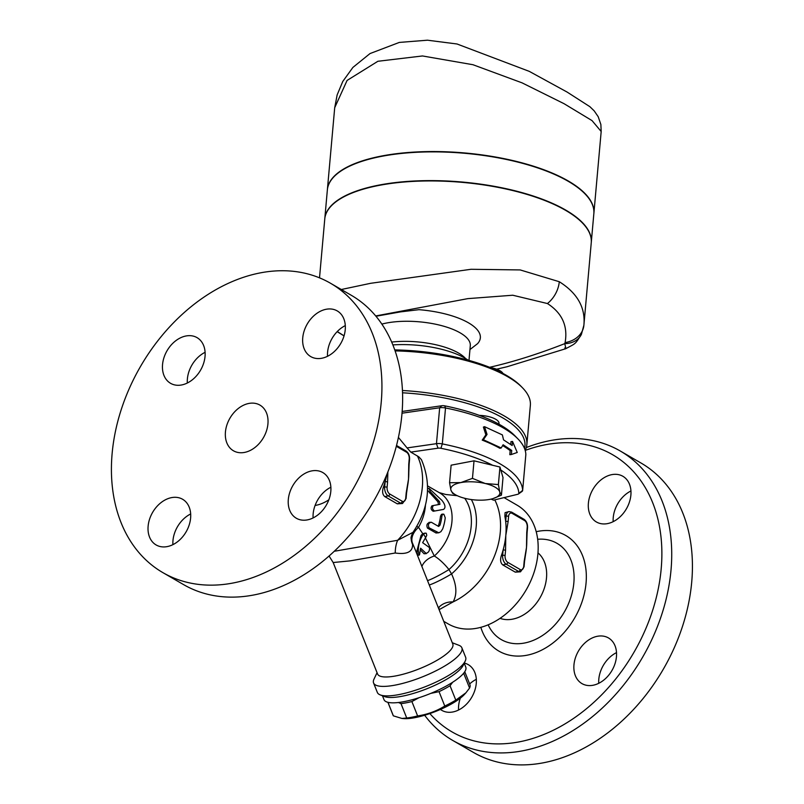 <?xml version="1.0" encoding="UTF-8"?>
<svg xmlns="http://www.w3.org/2000/svg" width="804" height="804" viewBox="0 0 804 804"><rect width="100%" height="100%" fill="white"/><g stroke="black" fill="none" stroke-linecap="round" stroke-linejoin="round"><path stroke-width="1.21" d="M525.193 450.421A160.167 117.525 120.1 0 1 661.843 557.122A160.167 117.525 120.1 0 1 519.072 741.891A160.167 117.525 120.1 0 1 429.859 713.57M630.879 495.083A26.401 19.376 120.1 0 1 617.954 518.64A26.401 19.376 120.1 0 1 596.407 521.977A26.401 19.376 120.1 0 1 588.397 503.173A26.401 19.376 120.1 0 1 601.322 479.616A26.401 19.376 120.1 0 1 622.869 476.28A26.401 19.376 120.1 0 1 630.879 495.083M593.03 685.259A26.401 19.376 120.1 0 1 581.985 683.621A26.401 19.376 120.1 0 1 575.423 657.823A26.401 19.376 120.1 0 1 597.402 636.276A26.401 19.376 120.1 0 1 608.437 637.924A26.401 19.376 120.1 0 1 615 663.712A26.401 19.376 120.1 0 1 593.03 685.259M464.27 663.069A26.401 19.376 120.1 0 1 468.25 664.637A26.401 19.376 120.1 0 1 476.259 683.44A26.401 19.376 120.1 0 1 463.335 706.997A26.401 19.376 120.1 0 1 441.788 710.334A26.401 19.376 120.1 0 1 440.421 709.44M500.048 618.356A38.19 28.019 -59.9 0 0 512.61 619.15A38.19 28.019 -59.9 0 0 543.554 590.367A38.19 28.019 -59.9 0 0 537.976 552.84M424.653 715.248A167.212 122.69 -59.9 0 0 452.692 740.414A167.212 122.69 -59.9 0 0 522.62 750.825A167.212 122.69 -59.9 0 0 661.803 614.356A167.212 122.69 -59.9 0 0 620.246 450.994A167.212 122.69 -59.9 0 0 526.288 447.567M452.692 740.414L473.385 752.393A167.212 122.69 -59.9 0 0 543.323 762.805A167.212 122.69 -59.9 0 0 682.506 626.346A167.212 122.69 -59.9 0 0 640.949 462.983L620.246 450.994M630.949 490.973A26.401 19.376 -59.9 0 0 613.241 517.555A26.401 19.376 -59.9 0 0 613.171 521.665M616.517 652.617A26.401 19.376 -59.9 0 0 598.749 683.31M476.32 679.33A26.401 19.376 -59.9 0 0 469.647 683.953M460.32 698.163A26.401 19.376 -59.9 0 0 458.551 710.022M345.298 325.6A26.401 19.376 -59.9 0 0 327.529 356.293M330.876 487.234A26.401 19.376 -59.9 0 0 313.098 517.937M190.679 513.957A26.401 19.376 -59.9 0 0 172.971 540.539A26.401 19.376 -59.9 0 0 172.9 544.65M205.1 352.313A26.401 19.376 -59.9 0 0 187.332 383.005M330.464 283.229L351.157 295.209A167.212 122.69 120.1 0 1 392.714 458.571A167.212 122.69 120.1 0 1 253.531 595.03A167.212 122.69 120.1 0 1 183.603 584.629L162.9 572.639A167.212 122.69 -59.9 0 0 232.838 583.051A167.212 122.69 -59.9 0 0 372.011 446.592A167.212 122.69 -59.9 0 0 330.464 283.229A167.212 122.69 -59.9 0 0 140.509 366.463A167.212 122.69 -59.9 0 0 162.9 572.639M345.238 329.71A26.401 19.376 120.1 0 1 332.313 353.268A26.401 19.376 120.1 0 1 310.766 356.604A26.401 19.376 120.1 0 1 302.746 337.801A26.401 19.376 120.1 0 1 315.671 314.243A26.401 19.376 120.1 0 1 337.218 310.907A26.401 19.376 120.1 0 1 345.238 329.71M307.379 519.886A26.401 19.376 120.1 0 1 296.334 518.248A26.401 19.376 120.1 0 1 289.772 492.45A26.401 19.376 120.1 0 1 311.751 470.903A26.401 19.376 120.1 0 1 322.796 472.551A26.401 19.376 120.1 0 1 329.359 498.339A26.401 19.376 120.1 0 1 307.379 519.886M148.127 526.158A26.401 19.376 120.1 0 1 161.051 502.6A26.401 19.376 120.1 0 1 182.598 499.264A26.401 19.376 120.1 0 1 190.608 518.067A26.401 19.376 120.1 0 1 177.684 541.625A26.401 19.376 120.1 0 1 156.137 544.961A26.401 19.376 120.1 0 1 148.127 526.158M185.985 335.982A26.401 19.376 120.1 0 1 197.02 337.62A26.401 19.376 120.1 0 1 203.583 363.418A26.401 19.376 120.1 0 1 181.614 384.965A26.401 19.376 120.1 0 1 170.569 383.317A26.401 19.376 120.1 0 1 164.006 357.519A26.401 19.376 120.1 0 1 185.985 335.982M395.086 350.896A117.927 42.934 5.1 0 1 522.499 387.789A117.927 42.934 5.1 0 1 530.359 405.337L526.861 444.532A117.927 42.934 -174.9 0 0 402.432 390.503M525.183 450.391A117.927 42.934 -174.9 0 0 526.861 444.532M402.533 392.794A116.168 42.29 5.1 0 1 524.53 448.501M402.01 413.196L439.667 407.759A7.045 2.563 5.1 0 1 445.516 407.97A117.927 42.934 5.1 0 1 517.947 438.904L514.962 435.848A114.409 41.647 -174.9 0 0 444.702 405.839A3.517 1.286 -174.9 0 0 441.778 405.739L402.151 411.457M244.496 452.421A26.401 19.376 -59.9 0 0 266.476 430.884A26.401 19.376 -59.9 0 0 259.913 405.085A26.401 19.376 -59.9 0 0 229.914 418.231A26.401 19.376 -59.9 0 0 233.451 450.783A26.401 19.376 -59.9 0 0 244.496 452.421M328.846 499.786A38.19 28.019 120.1 0 1 315.962 505.304A38.19 28.019 120.1 0 1 315.098 505.465M501.204 447.969L483.365 439.728L487.043 434.421L484.531 426.663L502.369 434.904L503.545 439.858L512.168 445.527L512.53 441.446L517.243 452.471L511.364 454.511L511.726 450.431L503.103 444.763L501.204 447.969L499.807 448.25A117.927 42.934 -174.9 0 0 482.229 440.13L483.365 439.728M511.364 454.511L509.816 454.692L510.188 450.612A117.927 42.934 -174.9 0 0 502.631 445.577M510.188 450.612L511.726 450.431M510.731 444.471L510.982 441.637L512.53 441.446M482.229 440.13L485.867 434.813L483.395 427.065L484.531 426.663M485.867 434.813L487.043 434.421M424.05 553.755L425.698 553.443C428.562 552.72 429.818 550.77 429.467 547.594L422.633 542.68L425.638 537.544A42.24 30.994 -59.9 0 0 425.969 537.072L426.773 535.273L426.291 533.233L424.633 533.293L422.723 535.142C419.618 540.348 418.16 545.655 418.341 551.062C419.025 555.172 419.497 555.926 419.778 553.333L420.603 548.207L426.341 553.624L424.05 553.755L420.241 549.735M425.638 537.544L423.557 534.087M418.341 551.062L416.794 551.353L417.869 555.293L419.447 554.991L419.778 553.333M416.794 551.353L421.045 535.464L422.743 533.695L425.286 533.062M431.336 522.248C428.522 522.871 427.768 524.721 429.085 527.816L438.783 532.781L440.904 531.685L442.723 528.841A42.24 30.994 -59.9 0 0 445.235 517.776L443.878 514.258L442.622 514.248L441.929 515.856A42.24 30.994 120.1 0 1 439.969 525.213L438.371 526.329L431.336 522.248L429.014 522.399M438.894 526.419L438.371 526.329M438.894 532.761L436.049 533.002L427.497 528.117C426.231 525.022 427.014 523.153 429.849 522.54M438.14 526.198L438.502 525.494A40.481 29.708 -59.9 0 0 440.512 516.128L441.517 514.349L443.054 514.047M439.456 501.545L439.939 504.339L433.396 505.515C431.879 507.686 432.291 509.515 434.642 511.002L443.607 509.384C445.838 507.696 445.315 504.721 442.009 500.47L429.014 488.37L430.18 491.525L439.456 501.545L437.949 501.827L427.587 490.319M438.481 504.61L437.949 501.827M442.19 509.656L433.225 511.274C430.884 509.786 430.462 507.957 431.979 505.786L433.396 505.515L431.979 505.786M422.743 533.695L418.522 527.344A21.125 13.909 -24.1 0 0 412.231 542.509L415.286 549.886M439.105 609.673L453.094 601.915C457.225 594.468 456.712 585.131 451.557 573.915L448.954 569.554A21.125 5.97 48.6 0 0 434.301 555.996A21.125 15.949 -2.9 0 0 421.889 566.468M427.648 485.928L439.627 492.862A40.481 29.708 120.1 0 1 434.301 555.996L425.376 537.916M479.295 415.366A17.598 6.412 5.1 0 1 499.013 423.477L498.952 424.18M490.118 367.518A17.598 6.412 5.1 0 1 502.992 373.468M456.712 495.425L452.602 493.304L450.903 490.058A24.643 8.975 -174.9 0 0 456.712 495.425A24.643 8.975 -174.9 0 0 465.395 498.45A24.643 8.975 -174.9 0 0 489.807 499.374A24.643 8.975 -174.9 0 0 492.842 498.651A24.643 8.975 -174.9 0 0 499.736 491.907L501.435 495.153L492.952 498.611M460.823 482.591A24.643 8.975 -174.9 0 0 450.903 490.058L449.567 482.732L460.823 482.591L472.461 478.37L485.244 483.516L498.39 484.581L499.736 491.907A24.643 8.975 -174.9 0 0 485.244 483.516A24.643 8.975 -174.9 0 0 460.823 482.591M501.435 495.153L503.002 477.596L500.822 470.018L499.957 467.023L498.39 484.581M499.957 467.023L474.018 460.823L472.461 478.37M449.567 482.732L451.124 465.184L474.018 460.823M415.226 549.735L452.813 644.084A40.481 10.583 -21.7 0 1 435.637 661.089A40.481 10.583 -21.7 0 1 396 675.873A40.481 10.583 -21.7 0 1 377.599 674.043L333.168 562.529L350.182 560.86L395.246 553.001C407.055 554.7 412.834 551.835 412.552 544.419A21.125 18.482 176.9 0 1 411.166 538.66A21.125 18.482 176.9 0 1 411.166 538.65C410.723 537.946 411.336 535.846 412.975 532.338L412.985 532.338C428.954 508.309 431.768 484.078 421.417 459.647L418.844 456.873L410.794 452.109L437.989 448.19A3.517 1.286 5.1 0 1 440.914 448.3A114.409 41.647 5.1 0 1 492.621 465.275M457.305 495.706L445.778 494.49L439.215 492.621M500.822 470.018A114.409 41.647 5.1 0 1 518.841 493.415A3.517 1.286 5.1 0 1 518.52 493.947A3.517 1.286 5.1 0 1 517.645 494.309L493.586 500.158L491.053 499.113M501.374 555.554L502.631 555.313A7.045 4.04 79.2 0 0 506.188 564.237L518.61 571.433A7.045 4.04 79.2 0 0 520.51 571.815L515.274 572.146L502.741 564.9C500.48 562.911 500.018 559.795 501.374 555.554A68.641 50.371 -59.9 0 0 503.103 550.047L502.631 555.313A1.759 0.643 5.1 0 1 505.083 555.644L505.555 550.378A1.759 0.643 -174.9 0 0 503.103 550.047A68.641 50.371 -59.9 0 0 505.796 535.444A68.641 50.371 -59.9 0 0 505.666 521.394A1.759 0.643 5.1 0 1 508.108 521.716L508.58 516.449A1.759 0.643 -174.9 0 0 506.128 516.128L505.666 521.394A68.641 50.371 -59.9 0 0 504.872 516.359L505.083 512.64L508.952 511.605A7.045 4.04 79.2 0 0 506.128 516.128L504.872 516.359M523.716 566.428A1.759 0.643 -174.9 0 1 524.047 566.85L524.52 561.584A1.759 0.643 -174.9 0 0 524.188 561.162L523.716 566.428A5.276 3.025 -100.8 0 1 520.168 569.523L507.756 562.338A5.276 3.025 -100.8 0 1 505.083 555.644M508.58 516.449A5.276 3.025 -100.8 0 1 512.128 513.354L524.54 520.54A5.276 3.025 -100.8 0 1 527.213 527.233L526.741 532.499A1.759 0.643 5.1 0 1 527.082 532.931L526.791 541.112A68.641 50.371 120.1 0 1 526.499 547.434A68.641 50.371 120.1 0 1 525.545 554.479A68.641 50.371 120.1 0 1 525.514 554.629M526.741 532.499L526.499 547.434L524.188 561.162M387.096 487.335A1.759 0.643 -174.9 0 0 384.654 487.003A7.045 4.04 79.2 0 0 388.201 495.927A1.759 1.296 -59.9 0 0 389.769 494.028A5.276 3.025 -100.8 0 1 387.096 487.335L387.568 482.068A1.759 0.643 -174.9 0 0 385.116 481.737A68.641 50.371 -59.9 0 0 386.774 474.651M405.729 498.118A1.759 0.643 -174.9 0 1 406.07 498.54L406.533 493.274A1.759 0.643 -174.9 0 0 406.201 492.852L405.729 498.118A5.276 3.025 -100.8 0 1 402.191 501.224L389.769 494.028M409.095 464.622L409.568 459.355A1.759 0.643 -174.9 0 0 409.226 458.933L408.754 464.199A1.759 0.643 5.1 0 1 409.095 464.622L408.804 472.802A68.641 50.371 120.1 0 1 408.512 479.124A68.641 50.371 120.1 0 1 407.558 486.179L406.533 493.284M408.754 464.199L408.512 479.124L406.201 492.852M384.764 496.591L388.201 495.927L400.623 503.123A7.045 4.04 79.2 0 0 402.523 503.505L397.287 503.837L384.764 496.591C382.493 494.601 382.031 491.485 383.387 487.244A68.641 50.371 -59.9 0 0 385.116 481.737L384.654 487.003L383.387 487.244M387.91 702.324L393.096 715.339A41.366 10.814 -21.7 0 0 393.357 715.841L401.94 718.454L406.723 718.012A41.366 10.814 -21.7 0 0 417.618 715.942C427.396 714.465 436.451 711.168 444.773 706.043A41.366 10.814 -21.7 0 0 455.788 700.133L465.878 692.837L469.576 688.053A41.366 10.814 -21.7 0 0 469.948 684.727L464.762 671.702M465.878 692.837L464.431 694.435A36.964 9.658 158.3 0 1 436.009 711.289A36.964 9.658 158.3 0 1 403.779 718.605L401.94 718.454M418.964 697.731L411.889 701.55A41.366 10.814 158.3 0 1 400.995 703.631L398.432 702.505M452.632 682.264L450.049 685.752A41.366 10.814 158.3 0 1 439.044 691.651L430.793 693.39M464.32 672.355A41.366 10.814 158.3 0 1 463.848 673.672L462.893 674.104M387.98 702.344L393.357 715.841M400.995 703.631L406.723 718.012M412.975 532.338L397.638 540.288L334.283 551.273M392.854 344.906A61.606 22.432 5.1 0 1 468.059 360.142M468.983 360.393L470.3 345.67A52.803 19.226 -174.9 0 0 442.29 325.821A52.803 19.226 -174.9 0 0 386.654 323.007A52.803 19.226 -174.9 0 0 381.84 324.092M381.97 155.956A133.765 48.702 5.1 0 1 522.912 163.101A133.765 48.702 5.1 0 1 593.875 213.382L601.181 131.494L592.035 120.61L563.986 103.656L522.037 82.842L472.963 64.722L422.462 55.958L377.89 61.275L347.087 80.43L334.705 107.716L327.389 189.603A133.765 48.702 5.1 0 1 381.97 155.956M334.695 107.826L337.147 94.912L342.765 81.475L352.906 67.415L370.011 53.566L399.317 42.421L427.447 40.2L457.024 43.989L529.273 71.365L567.071 92.048L589.875 106.681L594.186 110.862L598.216 116.741L600.869 124.509L601.181 131.494M591.262 242.607A133.765 48.702 -174.9 0 0 591.272 242.446A133.765 48.702 -174.9 0 0 520.319 192.166A133.765 48.702 -174.9 0 0 379.377 185.02A133.765 48.702 -174.9 0 0 324.796 218.668A133.765 48.702 -174.9 0 0 324.786 218.829M591.272 242.446L593.844 213.703A133.765 48.702 -174.9 0 0 522.881 163.423A133.765 48.702 -174.9 0 0 381.95 156.277A133.765 48.702 -174.9 0 0 327.359 189.925L324.796 218.668M581.503 334.142A24.643 18.482 -155.1 0 1 581.433 334.313L583.885 325.218A24.643 19.959 -174.2 0 1 583.865 325.449A24.643 19.959 -174.2 0 1 583.865 325.459A24.643 19.959 -174.2 0 1 565.101 342.594L564.72 343.66C566.066 348.544 566.086 349.961 564.8 347.921M496.591 369.187L507.093 366.735L565.594 348.755C576.146 343.177 574.971 344.554 581.423 334.313A24.643 18.482 -155.1 0 1 581.423 334.313A24.643 18.482 -155.1 0 1 564.72 343.66C537.826 354.172 512.771 362.051 489.576 367.297M319.52 277.842L324.766 218.989A133.765 48.702 5.1 0 1 379.347 185.342A133.765 48.702 5.1 0 1 520.288 192.488A133.765 48.702 5.1 0 1 591.252 242.768L583.935 324.655M583.885 325.218C585.573 307.63 577.372 293.128 559.282 281.722L520.188 269.933L471.013 269.29L370.604 283.309L341.318 289.51M344.052 335.841L337.268 331.539M375.699 315.952L467.787 298.636L512.771 295.229L547.434 303.54C562.137 313.037 568.026 326.052 565.101 342.594M522.499 387.789L521.012 386.262A116.168 42.29 -174.9 0 0 394.744 349.901M375.95 316.253L400.533 311.882L418.944 309.681A62.119 22.612 5.1 0 1 477.596 343.64L469.948 349.569M518.52 493.947L521.997 491.465A7.045 2.563 -174.9 0 0 522.64 490.52A7.045 2.563 -174.9 0 0 522.64 490.4A117.927 42.934 -174.9 0 0 442.311 443.898A7.045 2.563 -174.9 0 0 436.461 443.677L407.075 447.918L398.412 437.416M517.947 438.904A117.927 42.934 5.1 0 1 525.846 454.481A7.045 2.563 5.1 0 1 525.846 454.602A7.045 2.563 5.1 0 1 525.826 454.712M412.552 544.419L412.231 542.509A21.125 19.165 168.1 0 1 411.286 539.454A21.125 19.165 168.1 0 0 411.286 539.454L411.166 538.66M395.246 553.001A21.125 11.789 89 0 1 397.638 540.288A68.641 50.371 120.1 0 0 417.417 455.948M464.712 498.279A51.044 37.456 120.1 0 1 448.954 569.554A21.125 2.583 -29.8 0 1 427.537 580.649M471.355 499.565A55.446 40.682 120.1 0 1 451.557 573.915A21.125 2.442 -28.9 0 1 429.276 585M494.772 499.867A68.641 50.371 120.1 0 1 453.094 601.915A21.125 17.266 28.5 0 0 438.411 607.935M380.242 694.907L384.553 696.576A43.999 11.497 -21.7 0 0 401.879 696.274A43.999 11.497 -21.7 0 0 463.255 665.22L465.235 661.039A47.526 12.422 158.3 0 1 398.945 694.586A47.526 12.422 158.3 0 1 380.242 694.907A47.526 12.422 158.3 0 1 377.337 692.435L373.569 682.968A47.526 12.422 -21.7 0 0 395.176 685.108A47.526 12.422 -21.7 0 0 441.708 667.762A47.526 12.422 -21.7 0 0 461.868 647.793A47.526 12.422 -21.7 0 0 458.973 645.321L452.27 642.728M461.868 647.793L465.637 657.26A47.526 12.422 158.3 0 1 465.235 661.039M377.056 672.687L373.971 679.179A47.526 12.422 -21.7 0 0 373.569 682.968M410.794 452.109L407.075 447.918M504.048 497.616L517.042 505.143A68.641 50.371 120.1 0 1 526.238 589.784A68.641 50.371 120.1 0 1 448.26 623.954L443.748 621.341M382.453 695.761L384.01 699.651A43.999 11.497 -21.7 0 0 404.01 701.641A43.999 11.497 -21.7 0 0 447.094 685.571A43.999 11.497 -21.7 0 0 465.767 667.089L464.209 663.189M463.848 673.672L469.576 688.053M450.049 685.752L455.788 700.133M439.044 691.651L444.773 706.043M411.889 701.55L417.618 715.942M480.832 627.341A66.782 48.994 -59.9 0 0 526.801 655.26A66.782 48.994 -59.9 0 0 586.136 582.116A66.782 48.994 -59.9 0 0 536.198 531.705M537.665 539.283A55.617 40.803 120.1 0 1 573.594 585.211A55.617 40.803 120.1 0 1 524.489 643.029A55.617 40.803 120.1 0 1 488.139 624.829M422.723 535.142L421.045 535.464M429.085 527.816L427.497 528.117M437.155 532.489L435.577 532.791M441.929 515.856L440.512 516.128M439.969 525.213L438.502 525.494M431.065 492.591L429.467 492.892M443.597 509.394L442.16 509.666L443.607 509.384M434.642 511.002L433.225 511.274M502.741 564.9L506.188 564.237A1.759 1.296 -59.9 0 0 507.756 562.338M515.163 572.086L518.61 571.433A1.759 1.296 -59.9 0 0 520.168 569.523M505.555 550.378L505.796 535.444L508.108 521.716M512.128 513.354A1.759 1.296 -59.9 0 0 511.595 512.098L508.952 511.605M524.54 520.54A1.759 1.296 -59.9 0 0 524.007 519.284L511.595 512.098M527.213 527.233A1.759 0.643 5.1 0 1 527.545 527.665C527.695 523.896 526.519 521.103 524.007 519.284M397.176 503.776L400.623 503.123A1.759 1.296 -59.9 0 0 402.191 501.224M387.568 482.068L387.86 471.968M396.312 446.3L406.563 452.23A1.759 1.296 -59.9 0 0 406.02 450.984L396.523 445.476M406.563 452.23A5.276 3.025 -100.8 0 1 409.226 458.933M391.669 342.062A52.803 19.226 5.1 0 1 465.616 358.574M559.282 281.722A24.643 18.08 120.1 0 1 547.434 303.54M525.846 454.481L522.64 490.4L518.841 493.415M440.914 448.3L442.311 443.898L445.516 407.97L444.702 405.839M425.457 504.932A40.481 29.708 120.1 0 1 418.522 527.344L416.794 526.349M441.778 405.739L439.667 407.759L436.461 443.677L437.989 448.19M429.014 488.37L427.638 488.631M524.047 566.85L520.51 571.815M527.545 527.665L527.082 532.931M524.52 561.584L525.545 554.469M406.07 498.54L402.523 503.505M409.568 459.355C409.708 455.587 408.532 452.793 406.02 450.984M344.032 335.901L337.147 331.67M329.067 556.026L333.168 562.529M438.582 608.357L439.044 608.105L438.522 608.226M525.846 454.602L522.64 490.52"/></g></svg>
